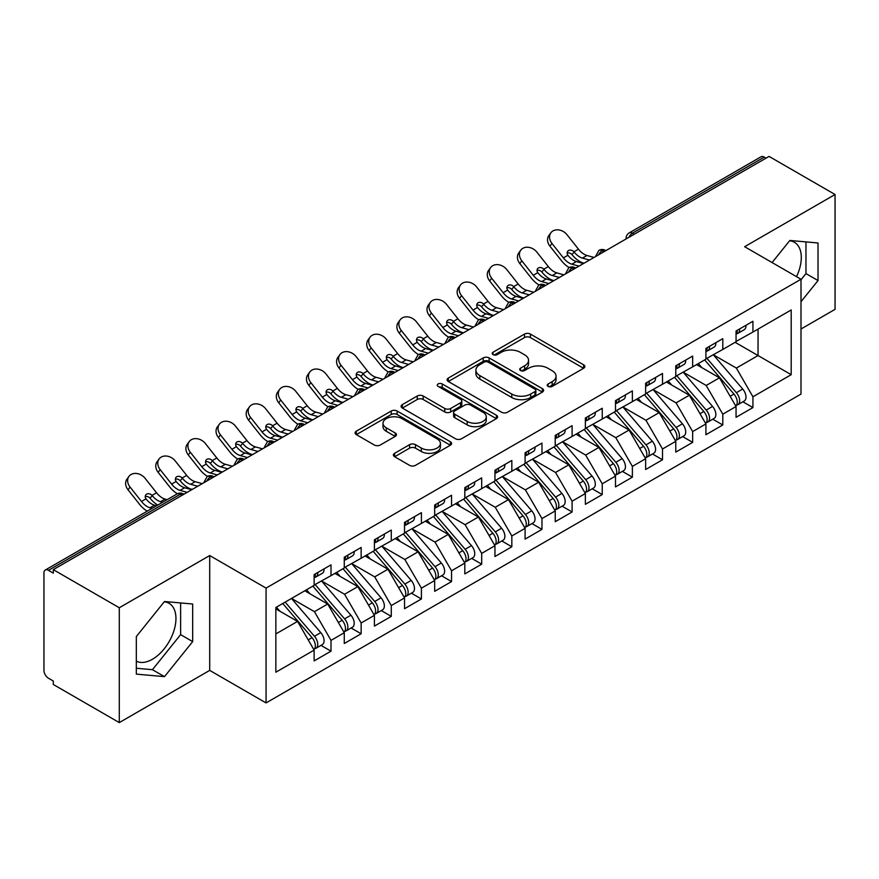 <?xml version="1.0" encoding="UTF-8"?>
<svg xmlns="http://www.w3.org/2000/svg" width="879" height="879" viewBox="0 0 879 879"><rect width="100%" height="100%" fill="white"/><g stroke="black" fill="none" stroke-linecap="round" stroke-linejoin="round"><path stroke-width="1.32" d="M548.078 386.397A2.934 1.692 0 0 0 552.221 386.397L583.645 368.246A4.186 2.417 0 0 0 584.876 366.543A4.186 2.417 0 0 0 583.645 364.829L530.4 334.086A4.186 2.417 0 0 0 524.488 334.086L493.053 352.237A2.934 1.692 0 0 0 492.196 353.435A2.934 1.692 0 0 0 493.053 354.633A2.934 1.692 0 0 0 497.195 354.633L501.261 352.281A13.383 7.724 0 0 1 520.203 352.281L524.631 354.841A13.383 7.724 0 0 1 528.554 360.302A13.383 7.724 0 0 1 524.631 365.774L520.566 368.125A2.934 1.692 0 0 0 519.709 369.312A2.934 1.692 0 0 0 520.566 370.509A2.934 1.692 0 0 0 524.708 370.509L528.773 368.158A13.383 7.724 0 0 1 547.705 368.158L552.144 370.729A13.383 7.724 0 0 1 556.066 376.19A13.383 7.724 0 0 1 552.144 381.651L548.078 384.002A2.934 1.692 0 0 0 547.221 385.2A2.934 1.692 0 0 0 548.078 386.397L548.078 384.002M136.322 661.173A33.248 19.195 120 0 0 152.441 659.261A33.248 19.195 120 0 0 174.163 629.957A33.248 19.195 120 0 0 169.065 603.324A33.248 19.195 120 0 0 164.241 601.818M789.584 240.78A33.248 19.195 -60 0 1 794.407 242.285A33.248 19.195 -60 0 1 796.517 276.665M394.627 453.3A4.186 2.417 0 0 0 393.396 455.003A4.186 2.417 0 0 0 394.627 456.717L409.559 465.343A4.186 2.417 0 0 0 415.481 465.343L450.389 445.192A4.186 2.417 0 0 0 451.608 443.477A4.186 2.417 0 0 0 450.389 441.774L397.143 411.031A4.186 2.417 0 0 0 391.221 411.031L356.314 431.182A4.186 2.417 0 0 0 355.094 432.897A4.186 2.417 0 0 0 356.314 434.6L374.355 445.016A4.186 2.417 0 0 0 380.277 445.016L395.22 436.391A4.186 2.417 0 0 0 396.44 434.687A4.186 2.417 0 0 0 395.22 432.973L386.266 427.809A11.196 6.461 0 0 1 382.991 423.238A11.196 6.461 0 0 1 389.902 417.272A11.196 6.461 0 0 1 402.099 418.668L437.149 438.907A11.196 6.461 0 0 1 440.423 443.477A11.196 6.461 0 0 1 433.512 449.444A11.196 6.461 0 0 1 421.327 448.048L415.481 444.675A4.186 2.417 0 0 0 409.559 444.675L394.627 453.3L394.627 456.717M801 329.01L835.05 309.353L835.05 194.512L769.048 156.407L53.289 569.647L53.289 573.13L48.466 570.339A6.395 3.692 -120 0 0 45.279 570.031A6.395 3.692 -120 0 0 43.95 572.954L43.95 670.391A6.395 3.692 -120 0 0 48.466 678.225L53.289 681.005L53.289 684.488L119.291 722.593L209.707 670.391L266.062 702.925L266.062 588.095L209.707 555.55L119.291 607.752L53.289 569.647M835.05 194.512L744.634 246.713L801 279.247L266.062 588.095M501.557 412.229A4.186 2.417 0 0 0 507.48 412.229L542.387 392.078A4.186 2.417 0 0 0 543.607 390.364A4.186 2.417 0 0 0 542.387 388.661L489.142 357.918A4.186 2.417 0 0 0 483.219 357.918L448.312 378.069A4.186 2.417 0 0 0 447.092 379.772A4.186 2.417 0 0 0 448.312 381.486L501.557 412.229M439.28 387.024A2.934 1.692 0 0 1 442.247 387.441L442.247 383.958L496.382 415.218A4.186 2.417 0 0 1 497.613 416.921A4.186 2.417 0 0 1 496.382 418.635L461.475 438.786A4.186 2.417 0 0 1 455.564 438.786L402.318 408.043L402.318 404.626A4.186 2.417 0 0 0 401.088 406.329A4.186 2.417 0 0 0 402.318 408.043M402.318 404.626L417.25 396A4.186 2.417 0 0 1 423.173 396L444.763 408.471A4.186 2.417 0 0 0 450.685 408.471L460.596 402.747A4.186 2.417 0 0 0 461.816 401.044A4.186 2.417 0 0 0 460.596 399.33L438.105 386.353A2.934 1.692 0 0 1 437.248 385.156A2.934 1.692 0 0 1 439.06 383.596A2.934 1.692 0 0 1 442.247 383.958M266.062 702.925L801 394.089L801 279.247M735.141 342.327L791.199 374.685L791.199 309.957L752.929 332.053L752.929 321.274L736.053 331.009L736.053 341.799L722.791 349.457L722.791 338.668L705.914 348.414L705.914 359.203L692.652 366.862L692.652 356.072L675.775 365.818L675.775 376.597L662.513 384.255L662.513 373.465L645.636 383.211L645.636 394.001L632.375 401.659L632.375 390.869L615.498 400.615L615.498 411.394L602.236 419.052L602.236 408.263L585.359 418.008L585.359 428.798L572.108 436.456L572.108 425.667L555.231 435.413L555.231 446.202L541.969 453.85L541.969 443.071L525.093 452.806L525.093 463.596L511.831 471.254L511.831 460.464L494.954 470.21L494.954 481L481.692 488.658L481.692 477.868L464.815 487.614L464.815 498.393L451.553 506.051L451.553 495.262L434.676 505.007L434.676 515.797L421.415 523.455L421.415 512.666L404.538 522.412L404.538 533.201L391.276 540.849L391.276 530.059L374.399 539.805L374.399 550.595L361.148 558.253L361.148 547.463L344.271 557.209L344.271 567.999L331.009 575.646L331.009 564.867L314.133 574.602L314.133 585.392L275.852 607.488L275.852 672.215L314.133 650.119L297.552 621.409L275.852 608.883M791.199 374.685L752.929 396.781L736.349 368.07L713.451 354.852M742.909 401.791L752.929 407.57L752.929 396.781M752.929 407.57L736.053 417.316L736.053 406.527L722.791 414.185L706.211 385.474L683.313 372.246M712.77 419.184L722.791 424.975L722.791 414.185M722.791 424.975L705.914 434.72L705.914 423.931L692.652 431.589L676.072 402.879L653.174 389.65L682.434 423.821L676.105 427.48A8.526 4.922 60 0 1 679.39 435.577A8.526 4.922 60 0 1 677.621 439.478A8.526 4.922 60 0 1 676.248 439.874M682.631 436.588L692.652 442.368L692.652 431.589M692.652 442.368L675.775 452.114L675.775 441.324L662.513 448.982L645.944 420.272L623.035 407.054M652.493 453.993L662.513 459.772L662.513 448.982M662.513 459.772L645.636 469.518L645.636 458.728L632.375 466.386L615.805 437.676L592.896 424.447L622.156 458.618L615.827 462.277A8.526 4.922 60 0 1 619.113 470.375A8.526 4.922 60 0 1 617.355 474.275A8.526 4.922 60 0 1 615.97 474.671M622.365 471.386L632.375 477.165L632.375 466.386M632.375 477.165L615.498 486.911L615.498 476.121L602.236 483.78L585.667 455.069L562.758 441.851M592.226 488.79L602.236 494.569L602.236 483.78M602.236 494.569L585.359 504.315L585.359 493.526L572.108 501.184L555.528 472.473L532.619 459.245M562.088 506.183L572.108 511.974L572.108 501.184M572.108 511.974L555.231 521.708L555.231 510.93L541.969 518.577L525.389 489.867L502.491 476.649M531.949 523.587L541.969 529.367L541.969 518.577M541.969 529.367L525.093 539.113L525.093 528.323L511.831 535.981L495.251 507.271L472.353 494.042M501.81 540.981L511.831 546.771L511.831 535.981M511.831 546.771L494.954 556.517L494.954 545.727L481.692 553.385L465.112 524.675L442.214 511.446L471.474 545.617L465.145 549.276A8.526 4.922 60 0 1 468.43 557.374A8.526 4.922 60 0 1 466.661 561.274A8.526 4.922 60 0 1 465.288 561.67M471.671 558.385L481.692 564.164L481.692 553.385M481.692 564.164L464.815 573.91L464.815 563.12L451.553 570.779L434.984 542.068L412.075 528.85M441.533 575.789L451.553 581.568L451.553 570.779M451.553 581.568L434.676 591.314L434.676 580.525L421.415 588.183L404.845 559.473L381.936 546.244L411.196 580.415L404.867 584.074A8.526 4.922 60 0 1 408.153 592.171A8.526 4.922 60 0 1 406.395 596.072A8.526 4.922 60 0 1 405.01 596.467M411.405 593.182L421.415 598.973L421.415 588.183M421.415 598.973L404.538 608.707L404.538 597.918L391.276 605.576L374.707 576.866L351.798 563.648M381.266 610.586L391.276 616.366L391.276 605.576M391.276 616.366L374.399 626.112L374.399 615.322L361.148 622.98L344.568 594.27L321.659 581.041M351.128 627.98L361.148 633.77L361.148 622.98M361.148 633.77L344.271 643.505L344.271 632.726L331.009 640.373L314.429 611.663L291.531 598.445M320.989 645.384L331.009 651.163L331.009 640.373M331.009 651.163L314.133 660.909L314.133 650.119M314.133 585.051L331.009 575.646M275.852 633.935L297.552 621.409M344.271 567.647L361.148 558.253M314.429 611.663L327.691 604.016L304.782 590.787M344.271 632.726L327.691 604.016M374.399 550.243L391.276 540.849M344.568 594.27L357.83 586.612L334.921 573.394M374.399 615.322L357.83 586.612M404.538 532.85L421.415 523.455M374.707 576.866L387.969 569.218L365.06 555.989M404.538 597.918L387.969 569.218M434.676 515.446L451.553 506.051M404.845 559.473L418.107 551.814L395.198 538.585M434.676 580.525L418.107 551.814M464.815 498.052L481.692 488.658M434.984 542.068L448.235 534.41L425.337 521.192M464.815 563.12L448.235 534.41M494.954 480.648L511.831 471.254M465.112 524.675L478.374 517.017L455.476 503.788M494.954 545.727L478.374 517.017M525.093 463.255L541.969 453.85M495.251 507.271L508.512 499.613L485.615 486.395M525.093 528.323L508.512 499.613M555.231 445.851L572.108 436.456M525.389 489.867L538.651 482.219L515.742 468.99M555.231 510.93L538.651 482.219M585.359 428.447L602.236 419.052M555.528 472.473L568.79 464.815L545.881 451.597M585.359 493.526L568.79 464.815M615.498 411.053L632.375 401.659M585.667 455.069L598.929 447.422L576.02 434.193M615.498 476.121L598.929 447.422M645.636 393.649L662.513 384.255M615.805 437.676L629.067 430.018L606.158 416.789M645.636 458.728L629.067 430.018M675.775 376.256L692.652 366.862M645.944 420.272L659.195 412.614L636.297 399.396M675.775 441.324L659.195 412.614M705.914 358.852L722.791 349.457M676.072 402.879L689.334 395.22L666.436 381.991M705.914 423.931L689.334 395.22M766.038 158.154L764.225 157.11L632.451 233.188L634.264 234.232M628.837 237.363A6.395 3.692 120 0 1 632.451 233.188A6.395 3.692 60 0 0 629.254 232.869L761.027 156.792A6.395 3.692 60 0 1 764.225 157.11M736.053 341.459L752.929 332.053M736.349 368.07L758.05 355.545L758.05 329.098L791.199 309.957M706.211 385.474L719.472 377.816L696.575 364.598M736.053 406.527L719.472 377.816M119.291 607.752L119.291 722.593M801 301.728L818.019 280.555L818.019 242.978L789.847 240.461L772.081 262.557M209.707 670.391L209.707 555.55M192.677 641.593L192.677 604.016L164.494 601.5L136.322 636.561L136.322 674.127L164.494 676.643L192.677 641.593L180.624 634.627L180.624 602.939M603.972 251.713L602.17 250.669A6.395 3.692 -120 0 0 598.973 250.35A6.395 3.692 -120 0 0 598.896 250.394L595.918 255.8A6.395 3.692 0 0 0 595.984 256.327M573.833 269.117L572.031 268.073A6.395 3.692 -120 0 0 568.834 267.754A6.395 3.692 -120 0 0 568.757 267.798L565.779 273.204A6.395 3.692 0 0 0 565.845 273.732M543.694 286.51L541.893 285.466A6.395 3.692 -120 0 0 538.695 285.159A6.395 3.692 -120 0 0 538.618 285.203L535.641 290.597A6.395 3.692 0 0 0 535.707 291.125M513.567 303.914L511.754 302.87A6.395 3.692 -120 0 0 508.556 302.552A6.395 3.692 -120 0 0 508.48 302.596L505.513 308.002A6.395 3.692 0 0 0 505.579 308.529M483.428 321.307L481.615 320.264A6.395 3.692 -120 0 0 478.418 319.956A6.395 3.692 -120 0 0 478.341 320L475.374 325.406A6.395 3.692 0 0 0 475.44 325.922M453.289 338.712L451.476 337.668A6.395 3.692 -120 0 0 448.279 337.349A6.395 3.692 -120 0 0 448.213 337.393L445.235 342.799A6.395 3.692 0 0 0 445.301 343.326M423.151 356.116L421.338 355.072A6.395 3.692 -120 0 0 418.151 354.753A6.395 3.692 -120 0 0 418.074 354.797L415.097 360.203A6.395 3.692 0 0 0 415.163 360.72M393.012 373.509L391.21 372.465A6.395 3.692 -120 0 0 388.013 372.147A6.395 3.692 -120 0 0 387.936 372.191L384.958 377.596A6.395 3.692 0 0 0 385.024 378.124M362.873 390.913L361.071 389.869A6.395 3.692 -120 0 0 357.874 389.551A6.395 3.692 -120 0 0 357.797 389.595L354.819 395.001A6.395 3.692 0 0 0 354.885 395.528M332.734 408.306L330.933 407.263A6.395 3.692 -120 0 0 327.735 406.955A6.395 3.692 -120 0 0 327.658 406.999L324.681 412.394A6.395 3.692 0 0 0 324.747 412.921M302.607 425.711L300.794 424.667A6.395 3.692 -120 0 0 297.596 424.348A6.395 3.692 -120 0 0 297.52 424.392L294.553 429.798A6.395 3.692 0 0 0 294.619 430.325M272.468 443.115L270.655 442.071A6.395 3.692 -120 0 0 267.458 441.752A6.395 3.692 -120 0 0 267.381 441.796L264.414 447.202A6.395 3.692 0 0 0 264.48 447.719M242.329 460.508L240.516 459.464A6.395 3.692 -120 0 0 237.319 459.146A6.395 3.692 -120 0 0 237.253 459.19L234.275 464.595A6.395 3.692 0 0 0 234.341 465.123M212.191 477.912L210.378 476.868A6.395 3.692 -120 0 0 207.191 476.55A6.395 3.692 -120 0 0 207.114 476.594L204.137 482A6.395 3.692 0 0 0 204.203 482.516M801 279.775L805.966 273.589L805.966 241.901M805.966 273.589L818.019 280.555M136.322 668.249L152.441 669.688L180.624 634.627M152.441 669.688L164.494 676.643M549.254 386.804L552.144 385.134A13.383 7.724 0 0 0 556.066 379.673L556.066 376.19M528.554 360.302L528.554 363.785A13.383 7.724 0 0 1 524.631 369.257L521.741 370.927M583.59 368.279L530.4 337.569A4.186 2.417 0 0 0 524.488 337.569L494.229 355.039M542.332 392.1L489.142 361.39A4.186 2.417 0 0 0 483.219 361.39L448.367 381.519M534.992 391.562A2.934 1.692 0 0 0 535.849 390.364A2.934 1.692 0 0 0 534.992 389.166L488.252 362.181A2.934 1.692 0 0 0 484.109 362.181L479.824 364.664A13.383 7.724 0 0 0 475.902 370.125A13.383 7.724 0 0 0 479.824 375.597L511.765 394.034A13.383 7.724 0 0 0 530.696 394.034L534.992 391.562L534.992 395.045A2.934 1.692 0 0 0 535.849 393.847L535.849 390.364M475.902 370.125L475.902 373.608A13.383 7.724 0 0 0 479.824 379.069L479.824 375.597M534.992 395.045L530.696 397.517A13.383 7.724 0 0 1 511.765 397.517L479.824 379.069M402.373 408.076L417.25 399.484L417.25 396M461.816 401.044L461.816 404.516A4.186 2.417 0 0 1 460.596 406.23L450.685 411.943A4.186 2.417 0 0 1 444.763 411.943L423.173 399.484A4.186 2.417 0 0 0 417.25 399.484M442.247 387.441L496.327 418.668M467.178 421.404A11.196 6.461 0 0 0 479.374 422.81A11.196 6.461 0 0 0 486.274 416.833A11.196 6.461 0 0 0 483 412.273L470.65 405.142A4.186 2.417 0 0 0 464.727 405.142L454.828 410.856A4.186 2.417 0 0 0 453.597 412.57A4.186 2.417 0 0 0 454.828 414.273L467.178 421.404L467.178 424.887A11.196 6.461 0 0 0 479.374 426.282A11.196 6.461 0 0 0 486.274 420.316L486.274 416.833M453.597 412.57L453.597 416.053A4.186 2.417 0 0 0 454.828 417.756L454.828 414.273M467.178 424.887L454.828 417.756M440.423 443.477L440.423 446.961A11.196 6.461 0 0 1 433.512 452.927A11.196 6.461 0 0 1 421.327 451.531L415.481 448.158A4.186 2.417 0 0 0 409.559 448.158L394.682 456.75M382.991 423.238L382.991 426.722A11.196 6.461 0 0 0 386.266 431.292L386.266 427.809M395.154 436.423L386.266 431.292M450.334 445.224L397.143 414.514A4.186 2.417 0 0 0 391.221 414.514L356.369 434.633M707.079 358.522L736.371 392.682A8.526 4.922 60 0 1 739.668 400.78A8.526 4.922 60 0 1 737.899 404.681L744.227 401.033A8.526 4.922 -120 0 0 745.996 397.121A8.526 4.922 -120 0 0 742.7 389.023L713.407 354.874M737.899 404.681A8.526 4.922 60 0 1 736.525 405.076M704.672 359.918L733.965 394.067A8.526 4.922 60 0 1 737.25 402.175A8.526 4.922 60 0 1 735.712 405.933M553.144 280.401A10.658 2.154 -21.6 0 0 552.528 280.709M701.816 367.62L698.344 363.576M736.053 334.328A8.526 4.922 -120 0 0 737.25 330.845A8.526 4.922 -120 0 0 737.239 330.328M736.525 333.756A8.526 4.922 -120 0 0 737.899 333.361A8.526 4.922 -120 0 0 739.668 329.46A8.526 4.922 -120 0 0 739.646 328.933M745.974 325.285A8.526 4.922 60 0 1 745.996 325.801A8.526 4.922 60 0 1 744.227 329.702L737.899 333.361M549.946 246.175A10.658 8.427 -143.8 0 1 548.881 235.528L550.88 232.792A10.658 8.427 36.2 0 0 551.957 243.439L549.946 246.175L561.395 260.623A21.305 12.306 -120 0 0 569.185 267.568M594.039 257.448L586.963 255.492A15.767 9.109 60 0 1 578.47 249.186L567.021 234.737A10.658 8.427 36.2 0 0 550.88 232.792M583.491 263.535L576.415 261.579A15.767 9.109 -120 0 1 568.131 255.547L567.933 255.273A4.263 3.373 -143.8 0 1 567.702 251.295A4.263 3.373 -143.8 0 1 568.559 250.537A4.263 3.373 -143.8 0 1 573.932 251.812L574.163 252.075A15.767 9.109 -120 0 0 582.436 258.096L586.963 255.492M578.975 266.15L571.888 264.183A15.767 9.109 60 0 1 563.395 257.888L551.957 243.439M589.523 260.063L582.436 258.096M574.163 252.075L571.932 254.536A4.263 3.373 36.2 0 0 567.175 253.009M572.163 254.811A21.305 12.306 -120 0 0 583.425 263.041L584.052 263.217M676.94 375.926L706.233 410.075A8.526 4.922 60 0 1 709.529 418.173A8.526 4.922 60 0 1 707.76 422.085L714.089 418.426A8.526 4.922 -120 0 0 715.858 414.525A8.526 4.922 -120 0 0 712.561 406.428L683.269 372.278M707.76 422.085A8.526 4.922 60 0 1 706.386 422.48M674.534 377.322L703.826 411.471A8.526 4.922 60 0 1 707.123 419.569A8.526 4.922 60 0 1 705.573 423.337M523.005 297.805A10.658 2.154 -21.6 0 0 522.39 298.113M671.677 385.024L668.205 380.97M677.621 439.478L683.95 435.83A8.526 4.922 -120 0 0 685.719 431.93A8.526 4.922 -120 0 0 682.434 423.821M644.395 394.715L673.688 428.864A8.526 4.922 60 0 1 676.984 436.973A8.526 4.922 60 0 1 675.435 440.731M492.877 315.198A10.658 2.154 -21.6 0 0 492.262 315.506M641.538 402.417L638.066 398.374M646.801 393.331L676.105 427.48M616.662 410.724L645.966 444.873A8.526 4.922 60 0 1 649.251 452.982A8.526 4.922 60 0 1 647.493 456.882L653.822 453.223A8.526 4.922 -120 0 0 655.58 449.323A8.526 4.922 -120 0 0 652.295 441.225L622.991 407.076M647.493 456.882A8.526 4.922 60 0 1 646.109 457.278M614.256 412.119L643.549 446.268A8.526 4.922 60 0 1 646.845 454.366A8.526 4.922 60 0 1 645.296 458.135M462.739 332.603A10.658 2.154 -21.6 0 0 462.123 332.91M611.399 419.821L607.927 415.767M617.355 474.275L623.683 470.628A8.526 4.922 -120 0 0 625.441 466.727A8.526 4.922 -120 0 0 622.156 458.618M584.117 429.512L613.41 463.672A8.526 4.922 60 0 1 616.706 471.77A8.526 4.922 60 0 1 615.157 475.528M432.6 350.007A10.658 2.154 -21.6 0 0 431.985 350.314M581.261 437.226L577.789 433.171M586.535 428.128L615.827 462.277M705.914 351.732A8.526 4.922 -120 0 0 707.123 348.249A8.526 4.922 -120 0 0 707.101 347.721M706.386 351.15A8.526 4.922 -120 0 0 707.76 350.754A8.526 4.922 -120 0 0 709.529 346.853A8.526 4.922 -120 0 0 709.518 346.337M715.847 342.678A8.526 4.922 60 0 1 715.858 343.206A8.526 4.922 60 0 1 714.089 347.106L707.76 350.754M519.819 263.568A10.658 8.427 -143.8 0 1 518.753 252.932L520.753 250.196A10.658 8.427 36.2 0 0 521.818 260.832L519.819 263.568L531.257 278.028A21.305 12.306 -120 0 0 539.047 284.961M563.9 274.852L556.825 272.886A15.767 9.109 60 0 1 548.331 266.59L536.882 252.13A10.658 8.427 36.2 0 0 520.753 250.196M553.352 280.939L546.277 278.973A15.767 9.109 -120 0 1 538.003 272.951L537.794 272.677A4.263 3.373 -143.8 0 1 537.574 268.699A4.263 3.373 -143.8 0 1 538.42 267.941A4.263 3.373 -143.8 0 1 543.793 269.205L544.024 269.468A15.767 9.109 -120 0 0 552.309 275.501L556.825 272.886M548.837 283.554L541.761 281.588A15.767 9.109 60 0 1 533.256 275.292L521.818 260.832M559.385 277.456L552.309 275.501M544.024 269.468L541.794 271.941A4.263 3.373 36.2 0 0 537.036 270.402M542.024 272.204A21.305 12.306 -120 0 0 553.287 280.445L553.913 280.621M675.775 369.125A8.526 4.922 -120 0 0 676.984 365.642A8.526 4.922 -120 0 0 676.962 365.126M676.248 368.554A8.526 4.922 -120 0 0 677.621 368.158A8.526 4.922 -120 0 0 679.39 364.258A8.526 4.922 -120 0 0 679.379 363.73M685.708 360.082A8.526 4.922 60 0 1 685.719 360.599A8.526 4.922 60 0 1 683.95 364.499L677.621 368.158M489.68 280.972A10.658 8.427 -143.8 0 1 488.614 270.325L490.614 267.59A10.658 8.427 36.2 0 0 491.68 278.236L489.68 280.972L501.118 295.421A21.305 12.306 -120 0 0 508.919 302.365M533.762 292.246L526.686 290.29A15.767 9.109 60 0 1 518.192 283.994L506.743 269.534A10.658 8.427 36.2 0 0 490.614 267.59M523.214 298.344L516.138 296.377A15.767 9.109 -120 0 1 507.864 290.345L507.655 290.07A4.263 3.373 -143.8 0 1 507.436 286.093A4.263 3.373 -143.8 0 1 508.282 285.334A4.263 3.373 -143.8 0 1 513.655 286.609L513.885 286.873A15.767 9.109 -120 0 0 522.17 292.894L526.686 290.29M518.698 300.948L511.622 298.981A15.767 9.109 60 0 1 503.118 292.685L491.68 278.236M529.246 294.861L522.17 292.894M513.885 286.873L511.655 289.345A4.263 3.373 36.2 0 0 506.897 287.807M511.886 289.609A21.305 12.306 -120 0 0 523.148 297.838L523.774 298.014M645.636 386.529A8.526 4.922 -120 0 0 646.845 383.046A8.526 4.922 -120 0 0 646.823 382.53M646.109 385.947A8.526 4.922 -120 0 0 647.493 385.551A8.526 4.922 -120 0 0 649.251 381.651A8.526 4.922 -120 0 0 649.24 381.134M655.569 377.476A8.526 4.922 60 0 1 655.58 378.003A8.526 4.922 60 0 1 653.822 381.904L647.493 385.551M459.541 298.366A10.658 8.427 -143.8 0 1 458.475 287.73L460.475 284.994A10.658 8.427 36.2 0 0 461.541 295.63L459.541 298.366L470.99 312.825A21.305 12.306 -120 0 0 478.78 319.758M503.623 309.65L496.547 307.683A15.767 9.109 60 0 1 488.054 301.387L476.605 286.939A10.658 8.427 36.2 0 0 460.475 284.994M493.075 315.737L485.999 313.77A15.767 9.109 -120 0 1 477.726 307.749L477.517 307.474A4.263 3.373 -143.8 0 1 477.297 303.497A4.263 3.373 -143.8 0 1 478.143 302.739A4.263 3.373 -143.8 0 1 483.527 304.002L483.747 304.266A15.767 9.109 -120 0 0 492.031 310.298L496.547 307.683M488.559 318.352L481.483 316.385A15.767 9.109 60 0 1 472.99 310.089L461.541 295.63M499.107 312.254L492.031 310.298M483.747 304.266L481.527 306.738A4.263 3.373 36.2 0 0 476.759 305.2M481.747 307.002A21.305 12.306 -120 0 0 493.02 315.242L493.635 315.418M615.498 403.922A8.526 4.922 -120 0 0 616.706 400.45A8.526 4.922 -120 0 0 616.695 399.923M615.97 403.351A8.526 4.922 -120 0 0 617.355 402.956A8.526 4.922 -120 0 0 619.113 399.055A8.526 4.922 -120 0 0 619.102 398.528M625.43 394.88A8.526 4.922 60 0 1 625.441 395.396A8.526 4.922 60 0 1 623.683 399.297L617.355 402.956M429.402 315.77A10.658 8.427 -143.8 0 1 428.337 305.123L430.336 302.398A10.658 8.427 36.2 0 0 431.402 313.034L429.402 315.77L440.851 330.218A21.305 12.306 -120 0 0 448.642 337.162M473.495 327.043L466.408 325.087A15.767 9.109 60 0 1 457.915 318.791L446.477 304.332A10.658 8.427 36.2 0 0 430.336 302.398M462.947 333.141L455.86 331.174A15.767 9.109 -120 0 1 447.587 325.153L447.378 324.867A4.263 3.373 -143.8 0 1 447.158 320.89A4.263 3.373 -143.8 0 1 448.004 320.143A4.263 3.373 -143.8 0 1 453.388 321.406L453.619 321.67A15.767 9.109 -120 0 0 461.893 327.691L466.408 325.087M458.42 335.745L451.345 333.789A15.767 9.109 60 0 1 442.851 327.493L431.402 313.034M468.968 329.658L461.893 327.691M453.619 321.67L451.388 324.142A4.263 3.373 36.2 0 0 446.62 322.604M451.608 324.406A21.305 12.306 -120 0 0 462.881 332.647L463.497 332.811M556.396 445.521L585.689 479.67A8.526 4.922 60 0 1 588.985 487.779A8.526 4.922 60 0 1 587.216 491.68L593.545 488.021A8.526 4.922 -120 0 0 595.314 484.12A8.526 4.922 -120 0 0 592.017 476.022L562.725 441.873M587.216 491.68A8.526 4.922 60 0 1 585.832 492.075M553.979 446.917L583.282 481.066A8.526 4.922 60 0 1 586.568 489.163A8.526 4.922 60 0 1 585.018 492.932M402.461 367.4A10.658 2.154 -21.6 0 0 401.846 367.708M551.122 454.619L547.65 450.575M585.359 421.327A8.526 4.922 -120 0 0 586.568 417.844A8.526 4.922 -120 0 0 586.557 417.327M585.832 420.744A8.526 4.922 -120 0 0 587.216 420.36A8.526 4.922 -120 0 0 588.985 416.448A8.526 4.922 -120 0 0 588.963 415.932M595.292 412.284A8.526 4.922 60 0 1 595.314 412.8A8.526 4.922 60 0 1 593.545 416.701L587.216 420.36M399.264 333.163A10.658 8.427 -143.8 0 1 398.198 322.527L400.198 319.791A10.658 8.427 36.2 0 0 401.263 330.438L399.264 333.163L410.713 347.623A21.305 12.306 -120 0 0 418.503 354.556M443.357 344.447L436.281 342.48A15.767 9.109 60 0 1 427.776 336.185L416.338 321.736A10.658 8.427 36.2 0 0 400.198 319.791M432.809 350.534L425.733 348.578A15.767 9.109 -120 0 1 417.448 342.546L417.239 342.272A4.263 3.373 -143.8 0 1 417.02 338.294A4.263 3.373 -143.8 0 1 417.866 337.536A4.263 3.373 -143.8 0 1 423.249 338.8L423.48 339.063A15.767 9.109 -120 0 0 431.754 345.095L436.281 342.48M428.282 353.149L421.206 351.182A15.767 9.109 60 0 1 412.712 344.887L401.263 330.438M438.83 347.062L431.754 345.095M423.48 339.063L421.25 341.535A4.263 3.373 36.2 0 0 416.481 340.008M421.481 341.799A21.305 12.306 -120 0 0 432.743 350.04L433.369 350.216M526.257 462.925L555.55 497.074A8.526 4.922 60 0 1 558.846 505.172A8.526 4.922 60 0 1 557.077 509.073L563.406 505.425A8.526 4.922 -120 0 0 565.175 501.524A8.526 4.922 -120 0 0 561.879 493.416L532.586 459.267M557.077 509.073A8.526 4.922 60 0 1 555.693 509.468M523.84 464.321L553.144 498.47A8.526 4.922 60 0 1 556.429 506.568A8.526 4.922 60 0 1 554.88 510.336M372.322 384.804A10.658 2.154 -21.6 0 0 371.707 385.112M520.994 472.023L517.511 467.969M555.231 438.72A8.526 4.922 -120 0 0 556.429 435.248A8.526 4.922 -120 0 0 556.418 434.72M555.693 438.149A8.526 4.922 -120 0 0 557.077 437.753A8.526 4.922 -120 0 0 558.846 433.852A8.526 4.922 -120 0 0 558.824 433.336M565.153 429.677A8.526 4.922 60 0 1 565.175 430.194A8.526 4.922 60 0 1 563.406 434.105L557.077 437.753M369.125 350.567A10.658 8.427 -143.8 0 1 368.059 339.931L370.059 337.195A10.658 8.427 36.2 0 0 371.125 347.831L369.125 350.567L380.574 365.027A21.305 12.306 -120 0 0 388.364 371.96M413.218 361.851L406.142 359.885A15.767 9.109 60 0 1 397.638 353.589L386.2 339.129A10.658 8.427 36.2 0 0 370.059 337.195M402.67 367.938L395.594 365.972A15.767 9.109 -120 0 1 387.309 359.95L387.101 359.676A4.263 3.373 -143.8 0 1 386.881 355.698A4.263 3.373 -143.8 0 1 387.738 354.94A4.263 3.373 -143.8 0 1 393.111 356.204L393.342 356.467A15.767 9.109 -120 0 0 401.615 362.489L406.142 359.885M398.143 370.542L391.067 368.587A15.767 9.109 60 0 1 382.574 362.291L371.125 347.831M408.691 364.455L401.615 362.489M393.342 356.467L391.111 358.94A4.263 3.373 36.2 0 0 386.353 357.401M391.342 359.203A21.305 12.306 -120 0 0 402.604 367.444L403.23 367.62M496.119 480.33L525.411 514.479A8.526 4.922 60 0 1 528.708 522.576A8.526 4.922 60 0 1 526.939 526.477L533.267 522.829A8.526 4.922 -120 0 0 535.036 518.918A8.526 4.922 -120 0 0 531.74 510.82L502.447 476.671M526.939 526.477A8.526 4.922 60 0 1 525.565 526.873M493.712 481.714L523.005 515.863A8.526 4.922 60 0 1 526.29 523.972A8.526 4.922 60 0 1 524.752 527.73M342.184 402.197A10.658 2.154 -21.6 0 0 341.568 402.505M490.856 489.416L487.384 485.373M525.093 456.124A8.526 4.922 -120 0 0 526.29 452.641A8.526 4.922 -120 0 0 526.279 452.125M525.565 455.553A8.526 4.922 -120 0 0 526.939 455.157A8.526 4.922 -120 0 0 528.708 451.257A8.526 4.922 -120 0 0 528.686 450.729M535.014 447.081A8.526 4.922 60 0 1 535.036 447.598A8.526 4.922 60 0 1 533.267 451.498L526.939 455.157M338.986 367.971A10.658 8.427 -143.8 0 1 337.921 357.324L339.92 354.589A10.658 8.427 36.2 0 0 340.997 365.235L338.986 367.971L350.435 382.42A21.305 12.306 -120 0 0 358.225 389.364M383.079 379.245L376.003 377.289A15.767 9.109 60 0 1 367.51 370.982L356.061 356.533A10.658 8.427 36.2 0 0 339.92 354.589M372.531 385.332L365.455 383.376A15.767 9.109 -120 0 1 357.171 377.344L356.973 377.069A4.263 3.373 -143.8 0 1 356.742 373.092A4.263 3.373 -143.8 0 1 357.599 372.333A4.263 3.373 -143.8 0 1 362.972 373.608L363.203 373.872A15.767 9.109 -120 0 0 371.476 379.893L376.003 377.289M368.015 387.947L360.928 385.98A15.767 9.109 60 0 1 352.435 379.684L340.997 365.235M378.563 381.86L371.476 379.893M363.203 373.872L360.972 376.333A4.263 3.373 36.2 0 0 356.215 374.806M361.203 376.608A21.305 12.306 -120 0 0 372.465 384.837L373.092 385.013M465.98 497.723L495.273 531.872A8.526 4.922 60 0 1 498.569 539.97A8.526 4.922 60 0 1 496.8 543.881L503.129 540.222A8.526 4.922 -120 0 0 504.898 536.322A8.526 4.922 -120 0 0 501.601 528.224L472.309 494.075M496.8 543.881A8.526 4.922 60 0 1 495.426 544.277M463.574 499.118L492.866 533.267A8.526 4.922 60 0 1 496.163 541.365A8.526 4.922 60 0 1 494.613 545.134M312.045 419.602A10.658 2.154 -21.6 0 0 311.43 419.909M460.717 506.82L457.245 502.766M494.954 473.528A8.526 4.922 -120 0 0 496.163 470.045A8.526 4.922 -120 0 0 496.141 469.518M495.426 472.946A8.526 4.922 -120 0 0 496.8 472.55A8.526 4.922 -120 0 0 498.569 468.65A8.526 4.922 -120 0 0 498.558 468.133M504.887 464.475A8.526 4.922 60 0 1 504.898 465.002A8.526 4.922 60 0 1 503.129 468.903L496.8 472.55M308.859 385.365A10.658 8.427 -143.8 0 1 307.793 374.729L309.793 371.993A10.658 8.427 36.2 0 0 310.858 382.629L308.859 385.365L320.297 399.824A21.305 12.306 -120 0 0 328.087 406.757M352.94 396.649L345.865 394.682A15.767 9.109 60 0 1 337.371 388.386L325.922 373.927A10.658 8.427 36.2 0 0 309.793 371.993M342.392 402.736L335.317 400.769A15.767 9.109 -120 0 1 327.043 394.748L326.834 394.473A4.263 3.373 -143.8 0 1 326.614 390.496A4.263 3.373 -143.8 0 1 327.46 389.738A4.263 3.373 -143.8 0 1 332.833 391.001L333.064 391.265A15.767 9.109 -120 0 0 341.349 397.297L345.865 394.682M337.877 405.351L330.801 403.384A15.767 9.109 60 0 1 322.296 397.088L310.858 382.629M348.425 399.253L341.349 397.297M333.064 391.265L330.834 393.737A4.263 3.373 36.2 0 0 326.076 392.199M331.064 394.001A21.305 12.306 -120 0 0 342.327 402.241L342.953 402.417M466.661 561.274L472.99 557.627A8.526 4.922 -120 0 0 474.759 553.726A8.526 4.922 -120 0 0 471.474 545.617M433.435 516.511L462.728 550.661A8.526 4.922 60 0 1 466.024 558.769A8.526 4.922 60 0 1 464.475 562.527M281.917 436.995A10.658 2.154 -21.6 0 0 281.302 437.302M430.578 524.214L427.106 520.17M435.841 515.127L465.145 549.276M464.815 490.921A8.526 4.922 -120 0 0 466.024 487.438A8.526 4.922 -120 0 0 466.002 486.922M465.288 490.35A8.526 4.922 -120 0 0 466.661 489.955A8.526 4.922 -120 0 0 468.43 486.054A8.526 4.922 -120 0 0 468.419 485.527M474.748 481.879A8.526 4.922 60 0 1 474.759 482.395A8.526 4.922 60 0 1 472.99 486.296L466.661 489.955M278.72 402.769A10.658 8.427 -143.8 0 1 277.654 392.122L279.654 389.386A10.658 8.427 36.2 0 0 280.72 400.033L278.72 402.769L290.158 417.217A21.305 12.306 -120 0 0 297.959 424.161M322.802 414.042L315.726 412.086A15.767 9.109 60 0 1 307.232 405.79L295.783 391.331A10.658 8.427 36.2 0 0 279.654 389.386M312.254 420.14L305.178 418.173A15.767 9.109 -120 0 1 296.904 412.152L296.695 411.866A4.263 3.373 -143.8 0 1 296.476 407.889A4.263 3.373 -143.8 0 1 297.322 407.131A4.263 3.373 -143.8 0 1 302.695 408.405L302.925 408.669A15.767 9.109 -120 0 0 311.21 414.69L315.726 412.086M307.738 422.744L300.662 420.777A15.767 9.109 60 0 1 292.158 414.481L280.72 400.033M318.286 416.657L311.21 414.69M302.925 408.669L300.695 411.141A4.263 3.373 36.2 0 0 295.937 409.603M300.926 411.405A21.305 12.306 -120 0 0 312.188 419.635L312.814 419.81M405.702 532.52L435.006 566.669A8.526 4.922 60 0 1 438.291 574.778A8.526 4.922 60 0 1 436.533 578.679L442.862 575.02A8.526 4.922 -120 0 0 444.62 571.119A8.526 4.922 -120 0 0 441.335 563.021L412.031 528.872M436.533 578.679A8.526 4.922 60 0 1 435.149 579.074M403.296 533.916L432.589 568.065A8.526 4.922 60 0 1 435.885 576.163A8.526 4.922 60 0 1 434.336 579.931M251.779 454.399A10.658 2.154 -21.6 0 0 251.163 454.707M400.439 541.618L396.967 537.563M434.676 508.326A8.526 4.922 -120 0 0 435.885 504.843A8.526 4.922 -120 0 0 435.863 504.326M435.149 507.743A8.526 4.922 -120 0 0 436.533 507.348A8.526 4.922 -120 0 0 438.291 503.447A8.526 4.922 -120 0 0 438.28 502.931M444.609 499.272A8.526 4.922 60 0 1 444.62 499.799A8.526 4.922 60 0 1 442.862 503.7L436.533 507.348M248.581 420.162A10.658 8.427 -143.8 0 1 247.515 409.526L249.515 406.79A10.658 8.427 36.2 0 0 250.581 417.426L248.581 420.162L260.03 434.622A21.305 12.306 -120 0 0 267.82 441.555M292.663 431.446L285.587 429.479A15.767 9.109 60 0 1 277.094 423.184L265.645 408.735A10.658 8.427 36.2 0 0 249.515 406.79M282.115 437.533L275.039 435.566A15.767 9.109 -120 0 1 266.766 429.545L266.557 429.271A4.263 3.373 -143.8 0 1 266.337 425.293A4.263 3.373 -143.8 0 1 267.183 424.535A4.263 3.373 -143.8 0 1 272.567 425.799L272.787 426.062A15.767 9.109 -120 0 0 281.071 432.094L285.587 429.479M277.599 440.148L270.523 438.181A15.767 9.109 60 0 1 262.03 431.886L250.581 417.426M288.147 434.05L281.071 432.094M272.787 426.062L270.567 428.534A4.263 3.373 36.2 0 0 265.799 426.996M270.787 428.798A21.305 12.306 -120 0 0 282.06 437.039L282.675 437.215M406.395 596.072L412.723 592.424A8.526 4.922 -120 0 0 414.481 588.523A8.526 4.922 -120 0 0 411.196 580.415M373.157 551.309L402.45 585.469A8.526 4.922 60 0 1 405.746 593.567A8.526 4.922 60 0 1 404.197 597.324M221.64 471.803A10.658 2.154 -21.6 0 0 221.025 472.111M370.301 559.022L366.829 554.968M375.575 549.924L404.867 584.074M404.538 525.719A8.526 4.922 -120 0 0 405.746 522.247A8.526 4.922 -120 0 0 405.735 521.719M405.01 525.148A8.526 4.922 -120 0 0 406.395 524.752A8.526 4.922 -120 0 0 408.153 520.851A8.526 4.922 -120 0 0 408.142 520.324M414.47 516.676A8.526 4.922 60 0 1 414.481 517.193A8.526 4.922 60 0 1 412.723 521.093L406.395 524.752M218.442 437.566A10.658 8.427 -143.8 0 1 217.377 426.93L219.376 424.194A10.658 8.427 36.2 0 0 220.442 434.83L218.442 437.566L229.891 452.015A21.305 12.306 -120 0 0 237.682 458.959M262.535 448.85L255.448 446.884A15.767 9.109 60 0 1 246.955 440.588L235.517 426.128A10.658 8.427 36.2 0 0 219.376 424.194M251.987 454.937L244.9 452.971A15.767 9.109 -120 0 1 236.627 446.95L236.418 446.664A4.263 3.373 -143.8 0 1 236.198 442.686A4.263 3.373 -143.8 0 1 237.044 441.939A4.263 3.373 -143.8 0 1 242.428 443.203L242.659 443.466A15.767 9.109 -120 0 0 250.933 449.488L255.448 446.884M247.46 457.541L240.385 455.586A15.767 9.109 60 0 1 231.891 449.29L220.442 434.83M258.008 451.454L250.933 449.488M242.659 443.466L240.428 445.939A4.263 3.373 36.2 0 0 235.66 444.4M240.648 446.202A21.305 12.306 -120 0 0 251.921 454.443L252.537 454.608M345.436 567.318L374.729 601.467A8.526 4.922 60 0 1 378.025 609.576A8.526 4.922 60 0 1 376.256 613.476L382.585 609.817A8.526 4.922 -120 0 0 384.354 605.917A8.526 4.922 -120 0 0 381.057 597.819L351.765 563.67M376.256 613.476A8.526 4.922 60 0 1 374.872 613.872M343.019 568.713L372.322 602.862A8.526 4.922 60 0 1 375.608 610.96A8.526 4.922 60 0 1 374.058 614.729M191.501 489.196A10.658 2.154 -21.6 0 0 190.886 489.504M340.162 576.415L336.69 572.372M374.399 543.123A8.526 4.922 -120 0 0 375.608 539.64A8.526 4.922 -120 0 0 375.597 539.124M374.872 542.541A8.526 4.922 -120 0 0 376.256 542.156A8.526 4.922 -120 0 0 378.025 538.245A8.526 4.922 -120 0 0 378.003 537.728M384.332 534.08A8.526 4.922 60 0 1 384.354 534.597A8.526 4.922 60 0 1 382.585 538.497L376.256 542.156M188.304 454.959A10.658 8.427 -143.8 0 1 187.238 444.324L189.238 441.588A10.658 8.427 36.2 0 0 190.303 452.235L188.304 454.959L199.753 469.419A21.305 12.306 -120 0 0 207.543 476.352M232.397 466.244L225.321 464.277A15.767 9.109 60 0 1 216.816 457.981L205.378 443.532A10.658 8.427 36.2 0 0 189.238 441.588M221.849 472.331L214.773 470.375A15.767 9.109 -120 0 1 206.488 464.343L206.279 464.068A4.263 3.373 -143.8 0 1 206.06 460.091A4.263 3.373 -143.8 0 1 206.906 459.332A4.263 3.373 -143.8 0 1 212.289 460.596L212.52 460.871A15.767 9.109 -120 0 0 220.794 466.892L225.321 464.277M217.322 474.946L210.246 472.979A15.767 9.109 60 0 1 201.752 466.683L190.303 452.235M227.87 468.859L220.794 466.892M212.52 460.871L210.29 463.332A4.263 3.373 36.2 0 0 205.521 461.805M210.52 463.596A21.305 12.306 -120 0 0 221.783 471.836L222.409 472.012M315.297 584.722L344.59 618.871A8.526 4.922 60 0 1 347.886 626.969A8.526 4.922 60 0 1 346.117 630.88L352.446 627.221A8.526 4.922 -120 0 0 354.215 623.321A8.526 4.922 -120 0 0 350.919 615.212L321.626 581.063M346.117 630.88A8.526 4.922 60 0 1 344.733 631.265M312.88 586.117L342.184 620.266A8.526 4.922 60 0 1 345.469 628.364A8.526 4.922 60 0 1 343.92 632.133M310.034 593.819L306.551 589.765M344.271 560.516A8.526 4.922 -120 0 0 345.469 557.044A8.526 4.922 -120 0 0 345.458 556.517M344.733 559.945A8.526 4.922 -120 0 0 346.117 559.549A8.526 4.922 -120 0 0 347.886 555.649A8.526 4.922 -120 0 0 347.864 555.132M354.193 551.474A8.526 4.922 60 0 1 354.215 551.99A8.526 4.922 60 0 1 352.446 555.902L346.117 559.549M158.165 472.364A10.658 8.427 -143.8 0 1 157.099 461.728L159.099 458.992A10.658 8.427 36.2 0 0 160.165 469.628L158.165 472.364L169.614 486.823A21.305 12.306 -120 0 0 177.404 493.756M202.258 483.648L195.182 481.681A15.767 9.109 60 0 1 186.678 475.385L175.24 460.926A10.658 8.427 36.2 0 0 159.099 458.992M191.71 489.735L184.634 487.768A15.767 9.109 -120 0 1 176.349 481.747L176.141 481.472A4.263 3.373 -143.8 0 1 175.921 477.495A4.263 3.373 -143.8 0 1 176.778 476.737A4.263 3.373 -143.8 0 1 182.151 478L182.382 478.264A15.767 9.109 -120 0 0 190.655 484.296L195.182 481.681M187.183 492.339L180.107 490.383A15.767 9.109 60 0 1 171.614 484.087L160.165 469.628M197.731 486.252L190.655 484.296M182.382 478.264L180.151 480.736A4.263 3.373 36.2 0 0 175.393 479.198M180.382 481A21.305 12.306 -120 0 0 191.644 489.24L192.27 489.416M285.159 602.126L314.451 636.275A8.526 4.922 60 0 1 317.748 644.373A8.526 4.922 60 0 1 315.979 648.273L322.307 644.626A8.526 4.922 -120 0 0 324.076 640.714A8.526 4.922 -120 0 0 320.78 632.616L291.487 598.467M315.979 648.273A8.526 4.922 60 0 1 314.605 648.669M282.752 603.51L312.045 637.66A8.526 4.922 60 0 1 315.33 645.768A8.526 4.922 60 0 1 313.792 649.526M279.896 611.213L276.424 607.169M314.133 577.921A8.526 4.922 -120 0 0 315.33 574.437A8.526 4.922 -120 0 0 315.319 573.921M314.605 577.349A8.526 4.922 -120 0 0 315.979 576.954A8.526 4.922 -120 0 0 317.748 573.053A8.526 4.922 -120 0 0 317.726 572.526M324.054 568.878A8.526 4.922 60 0 1 324.076 569.394A8.526 4.922 60 0 1 322.307 573.295L315.979 576.954M128.026 489.768A10.658 8.427 -143.8 0 1 126.961 479.121L128.96 476.385A10.658 8.427 36.2 0 0 130.037 487.032L128.026 489.768L139.475 504.216A21.305 12.306 -120 0 0 147.254 511.149M167.142 499.668L165.043 499.085A15.767 9.109 60 0 1 156.55 492.778L145.101 478.33A10.658 8.427 36.2 0 0 128.96 476.385M156.594 505.755L154.495 505.172A15.767 9.109 -120 0 1 146.211 499.14L146.013 498.865A4.263 3.373 -143.8 0 1 145.782 494.888A4.263 3.373 -143.8 0 1 146.639 494.13A4.263 3.373 -143.8 0 1 152.012 495.404L152.243 495.668A15.767 9.109 -120 0 0 160.516 501.689L165.043 499.085M152.078 508.359L149.968 507.776A15.767 9.109 60 0 1 141.475 501.48L130.037 487.032M162.626 502.272L160.516 501.689M152.243 495.668L150.012 498.129A4.263 3.373 36.2 0 0 145.255 496.602M150.243 498.404A21.305 12.306 -120 0 0 157.802 505.062M182.052 495.306L180.25 494.262L48.466 570.339M183.931 494.229L183.436 493.943A6.395 3.692 120 0 0 180.25 494.262A6.395 3.692 -120 0 0 177.053 493.943L45.279 570.031M605.851 250.636L605.356 250.35A6.395 3.692 120 0 0 602.17 250.669A6.395 3.692 120 0 0 598.698 254.756M626.057 238.967L626.057 238.407A6.395 3.692 0 0 0 626.123 238.923M575.712 268.029L575.229 267.754A6.395 3.692 120 0 0 572.031 268.073A6.395 3.692 120 0 0 568.559 272.16M545.573 285.433L545.09 285.159A6.395 3.692 120 0 0 541.893 285.466A6.395 3.692 120 0 0 538.42 289.565M515.435 302.837L514.951 302.552A6.395 3.692 120 0 0 511.754 302.87A6.395 3.692 120 0 0 508.282 306.958M485.296 320.231L484.812 319.956A6.395 3.692 120 0 0 481.615 320.264A6.395 3.692 120 0 0 478.154 324.362M455.157 337.635L454.674 337.349A6.395 3.692 120 0 0 451.476 337.668A6.395 3.692 120 0 0 448.015 341.755M425.018 355.028L424.535 354.753A6.395 3.692 120 0 0 421.338 355.072A6.395 3.692 120 0 0 417.877 359.159M394.891 372.432L394.396 372.147A6.395 3.692 120 0 0 391.21 372.465A6.395 3.692 120 0 0 387.738 376.553M364.752 389.826L364.269 389.551A6.395 3.692 120 0 0 361.071 389.869A6.395 3.692 120 0 0 357.599 393.957M334.613 407.23L334.13 406.955A6.395 3.692 120 0 0 330.933 407.263A6.395 3.692 120 0 0 327.46 411.361M304.475 424.634L303.991 424.348A6.395 3.692 120 0 0 300.794 424.667A6.395 3.692 120 0 0 297.322 428.754M274.336 442.027L273.852 441.752A6.395 3.692 120 0 0 270.655 442.071A6.395 3.692 120 0 0 267.194 446.158M244.197 459.431L243.714 459.146A6.395 3.692 120 0 0 240.516 459.464A6.395 3.692 120 0 0 237.055 463.552M214.058 476.825L213.575 476.55A6.395 3.692 120 0 0 210.378 476.868A6.395 3.692 120 0 0 206.917 480.956M552.144 385.134L552.144 381.651M520.566 370.509L520.566 368.125M524.631 369.257L524.631 365.774M493.053 354.633L493.053 352.237M524.488 337.569L524.488 334.086M530.4 337.569L530.4 334.086M583.645 368.246L583.645 364.829M448.312 381.486L448.312 378.069M483.219 361.39L483.219 357.918M489.142 361.39L489.142 357.918M542.387 392.078L542.387 388.661M511.765 397.517L511.765 394.034M530.696 397.517L530.696 394.034M423.173 399.484L423.173 396M444.763 411.943L444.763 408.471M450.685 411.943L450.685 408.471M460.596 406.23L460.596 402.747M496.382 418.635L496.382 415.218M409.559 448.158L409.559 444.675M415.481 448.158L415.481 444.675M421.327 451.531L421.327 448.048M395.22 436.391L395.22 432.973M356.314 434.6L356.314 431.182M391.221 414.514L391.221 411.031M397.143 414.514L397.143 411.031M450.389 445.192L450.389 441.774M733.965 394.067L730.13 396.286M742.7 389.023L736.371 392.682M571.888 264.183L576.415 261.579M573.932 251.812L578.47 249.186M563.395 257.888L567.933 255.273M703.826 411.471L699.992 413.679M712.561 406.428L706.233 410.075M673.688 428.864L669.864 431.084M643.549 446.268L639.725 448.477M652.295 441.225L645.966 444.873M613.41 463.672L609.586 465.881M541.761 281.588L546.277 278.973M543.793 269.205L548.331 266.59M533.256 275.292L537.794 272.677M511.622 298.981L516.138 296.377M513.655 286.609L518.192 283.994M503.118 292.685L507.655 290.07M481.483 316.385L485.999 313.77M483.527 304.002L488.054 301.387M472.99 310.089L477.517 307.474M451.345 333.789L455.86 331.174M453.388 321.406L457.915 318.791M442.851 327.493L447.378 324.867M583.282 481.066L579.448 483.274M592.017 476.022L585.689 479.67M421.206 351.182L425.733 348.578M423.249 338.8L427.776 336.185M412.712 344.887L417.239 342.272M553.144 498.47L549.309 500.678M561.879 493.416L555.55 497.074M391.067 368.587L395.594 365.972M393.111 356.204L397.638 353.589M382.574 362.291L387.101 359.676M523.005 515.863L519.17 518.083M531.74 510.82L525.411 514.479M360.928 385.98L365.455 383.376M362.972 373.608L367.51 370.982M352.435 379.684L356.973 377.069M492.866 533.267L489.032 535.476M501.601 528.224L495.273 531.872M330.801 403.384L335.317 400.769M332.833 391.001L337.371 388.386M322.296 397.088L326.834 394.473M462.728 550.661L458.904 552.88M300.662 420.777L305.178 418.173M302.695 408.405L307.232 405.79M292.158 414.481L296.695 411.866M432.589 568.065L428.765 570.273M441.335 563.021L435.006 566.669M270.523 438.181L275.039 435.566M272.567 425.799L277.094 423.184M262.03 431.886L266.557 429.271M402.45 585.469L398.626 587.677M240.385 455.586L244.9 452.971M242.428 443.203L246.955 440.588M231.891 449.29L236.418 446.664M372.322 602.862L368.488 605.071M381.057 597.819L374.729 601.467M210.246 472.979L214.773 470.375M212.289 460.596L216.816 457.981M201.752 466.683L206.279 464.068M342.184 620.266L338.349 622.475M350.919 615.212L344.59 618.871M180.107 490.383L184.634 487.768M182.151 478L186.678 475.385M171.614 484.087L176.141 481.472M312.045 637.66L308.21 639.879M320.78 632.616L314.451 636.275M149.968 507.776L154.495 505.172M152.012 495.404L156.55 492.778M141.475 501.48L146.013 498.865M605.356 250.35A6.395 6.395 0 0 0 598.973 250.35M629.254 232.869A6.395 6.395 0 0 0 626.057 238.407M575.229 267.754A6.395 6.395 0 0 0 568.834 267.754M595.918 255.8L595.918 256.36M545.09 285.159A6.395 6.395 0 0 0 538.695 285.159M565.779 273.204L565.779 273.765M514.951 302.552A6.395 6.395 0 0 0 508.556 302.552M535.641 290.597L535.641 291.169M484.812 319.956A6.395 6.395 0 0 0 478.418 319.956M505.513 308.002L505.513 308.562M454.674 337.349A6.395 6.395 0 0 0 448.279 337.349M475.374 325.406L475.374 325.966M424.535 354.753A6.395 6.395 0 0 0 418.151 354.753M445.235 342.799L445.235 343.359M394.396 372.147A6.395 6.395 0 0 0 388.013 372.147M415.097 360.203L415.097 360.764M364.269 389.551A6.395 6.395 0 0 0 357.874 389.551M384.958 377.596L384.958 378.157M334.13 406.955A6.395 6.395 0 0 0 327.735 406.955M354.819 395.001L354.819 395.561M303.991 424.348A6.395 6.395 0 0 0 297.596 424.348M324.681 412.394L324.681 412.965M273.852 441.752A6.395 6.395 0 0 0 267.458 441.752M294.553 429.798L294.553 430.358M243.714 459.146A6.395 6.395 0 0 0 237.319 459.146M264.414 447.202L264.414 447.763M213.575 476.55A6.395 6.395 0 0 0 207.191 476.55M234.275 464.595L234.275 465.156M183.436 493.943A6.395 6.395 0 0 0 177.053 493.943M204.137 482L204.137 482.56"/></g></svg>
